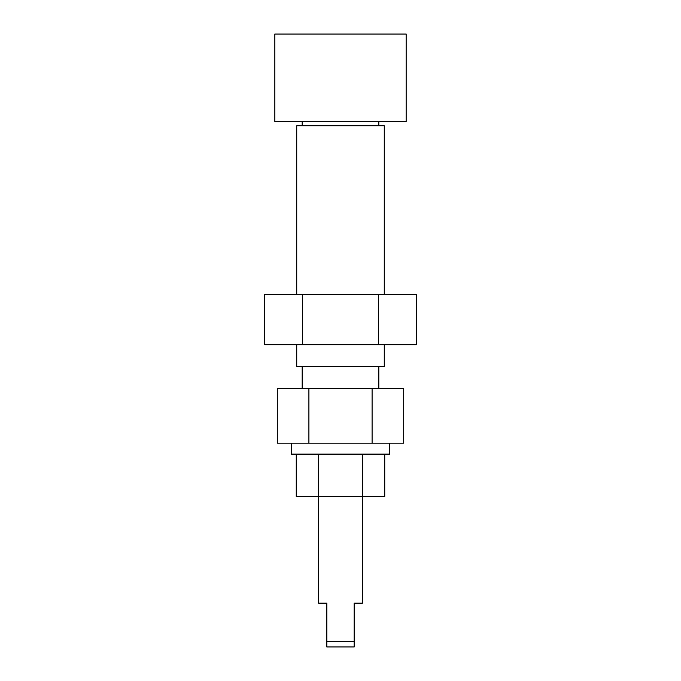 <?xml version="1.0" encoding="UTF-8"?>
<svg xmlns="http://www.w3.org/2000/svg" width="681" height="681" viewBox="0 0 681 681"><rect width="100%" height="100%" fill="white"/><g stroke="black" fill="none" stroke-linecap="round" stroke-linejoin="round"><path stroke-width="1.02" d="M378.415 344.671L264.671 344.671L264.671 294.328L416.329 294.328L416.329 344.671L378.415 344.671L378.415 294.328M302.585 344.671L302.585 294.328M389.753 443.178L389.753 454.116L291.247 454.116L291.247 443.178M406.165 34.05L406.165 121.61L274.835 121.61L274.835 34.05L406.165 34.05M384.28 344.671L384.28 366.565L296.72 366.565L296.72 344.671M296.72 294.328L296.72 125.781L384.28 125.781L384.28 294.328M302.194 125.781L302.194 121.61M378.806 121.61L378.806 125.781M302.194 388.451L302.194 366.565M378.806 366.565L378.806 388.451M308.902 443.178L277.312 443.178L277.312 388.451L403.688 388.451L403.688 443.178L308.902 443.178L308.902 388.451M372.098 443.178L372.098 388.451M384.731 454.116L384.731 496.534L296.269 496.534L296.269 454.116M362.615 496.534L362.615 454.116M318.385 496.534L318.385 454.116M362.386 496.534L362.386 603.17L354.18 603.17L354.18 641.476L326.82 641.476L326.82 603.17L318.614 603.17L318.614 496.534M326.82 641.476L326.82 646.95L354.18 646.95L354.18 641.476"/></g></svg>
